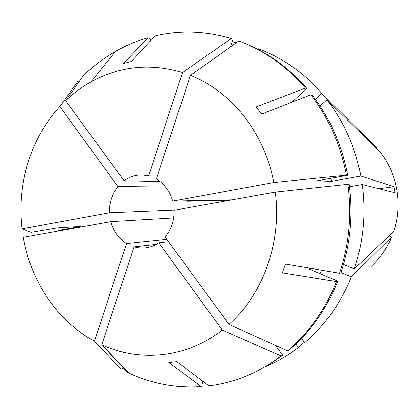 <?xml version="1.0" encoding="UTF-8"?>
<svg xmlns="http://www.w3.org/2000/svg" width="419" height="419" viewBox="0 0 419 419"><rect width="100%" height="100%" fill="white"/><g stroke="black" fill="none" stroke-linecap="round" stroke-linejoin="round"><path stroke-width="0.63" d="M175.661 209.987L109.474 212.742L109.815 205.593L111.386 198.669L114.13 192.232L117.943 186.528L165.568 187.01M109.474 212.742L22.071 228.816C19.489 206.3 21.442 184.302 27.926 162.823C34.557 141.376 45.194 122.631 59.838 106.599L78.028 81.124L79.322 81.391M22.071 228.816L31.027 232.383L57.094 227.926L81.134 226.37L58.22 230.492L64.673 229.921M58.22 230.492L57.911 227.873M232.189 41.832L236.583 42.633M257.9 49.384L258.125 48.709C271.962 53.805 284.993 60.98 297.218 70.24C306.106 77.012 314.297 84.758 321.797 93.484L315.376 99.303M376.629 148.656L377.105 148.247L321.797 93.484M330.874 178.311L331.476 181.333L360.843 176.048C355.317 147.383 344.025 121.976 326.967 99.822L380.803 152.762C397.516 174.409 402.617 205.273 393.687 231.524L354.249 268.935L343.48 264.462M360.843 176.048L393.949 186.675L394.944 192.75L362.215 184.522C366.08 213.528 363.425 241.663 354.249 268.935M349.493 186.769L362.215 184.522M150.421 41.004L150.018 38.365L147.97 37.694L123.574 63.484L131.288 61.541L155.292 35.783C180.348 29.943 205.687 30.854 231.314 38.511L233.064 39.208L230.471 46.97M166.793 239.275L126.501 243.533L94.511 341.171L120.929 369.191L123.055 368.432L123.411 367.358M275.267 192.096C281.956 242.051 263.137 294.269 228.963 324.416L165.159 237.034C171.35 229.539 174.33 220.614 174.095 210.265L275.267 192.096L349.153 184.166C353.196 214.654 350.425 244.219 340.846 272.863L339.531 273.251L285.454 264.043L282.322 272.842L336.478 281.589C325.264 309.531 308.96 332.623 287.565 350.86L289.084 350.127C310.4 331.963 326.637 308.981 337.803 281.17L336.478 281.589M160.011 181.521L124.045 180.736L65.621 100.722L83.371 75.677C93.112 66.192 103.833 58.105 115.544 51.411C125.815 45.566 136.62 40.994 147.97 37.694M347.87 184.13C351.934 214.764 349.153 244.471 339.531 273.251M65.621 100.722C73.335 93.358 81.773 87.094 90.933 81.935C119.666 66.082 150.196 62.939 182.532 72.503L231.314 38.511M94.511 341.171C57.345 321.2 30.744 281.327 23.307 237.348L110.805 221.635L173.681 217.906M228.963 324.416L287.565 350.86M124.045 180.736C129.623 176.724 135.756 174.802 142.45 174.969L148.666 175.87L157.277 176.158M187.466 200.795L187.429 201.251L229.554 200.303M126.501 243.533C118.713 238.521 113.481 231.225 110.805 221.635M292.033 102.157L306.912 88.561L305.451 88.079L256.166 106.955L261.77 114.041L310.872 94.757C328.763 118.1 340.61 144.911 346.424 175.179L347.712 175.257L317.042 180.814L331.476 181.333M232.142 199.842L172.696 201.115C169.842 191.253 164.389 183.894 156.334 179.028L190.451 75.357L238.814 41.052L244.136 43.11C267.971 52.616 288.901 67.763 306.912 88.561M242.428 42.429C266.358 51.972 287.366 67.187 305.451 88.079M190.451 75.357C231.225 91.269 264.698 133.027 273.754 182.527L346.424 175.179M388.952 236.017L391.624 237.075C386.831 248.53 379.981 258.334 371.066 266.494M391.624 237.075L351.342 276.844C341.385 301.58 327.098 322.389 308.478 339.28L304.644 342.632L301.497 338.432M295.893 344.02L298.522 347.545L303.806 341.511M298.522 347.545C288.351 355.254 277.567 361.503 266.17 366.285M168.548 241.684L158.822 242.769L222.259 330.036L281.159 356.014L282.705 355.26L275.388 345.366M282.705 355.26L270.564 363.65L256.203 371.569C240.962 379.09 225.197 383.867 208.919 385.904L176.828 361.607L168.831 362.493L201.282 386.653C175.917 388.251 151.825 383.773 129.015 373.224L127.68 372.601L101.78 344.795L129.015 373.224M281.159 356.014L268.967 364.441L256.203 371.569M222.259 330.036C186.748 358.02 139.946 362.514 101.937 344.863M158.822 242.769C154.705 245.576 150.269 247.268 145.503 247.854L139.71 247.954L134.001 246.885L156.287 244.34M351.342 276.844L340.966 272.497M321.64 270.203L320.074 273.659M311.102 268.411L308.95 268.951L337.803 281.17M202.398 380.965L203.131 385.789L201.282 386.653M148.666 175.87L182.532 72.503M117.943 186.528L59.838 106.599M134.001 246.885L101.78 344.795M326.967 99.822L320.048 106.054M310.872 94.757L312.307 95.207C330.125 118.446 341.925 145.131 347.712 175.257M172.696 201.115L273.754 182.527M393.949 186.675L378.98 188.739M90.933 81.935L115.544 51.411"/></g></svg>
